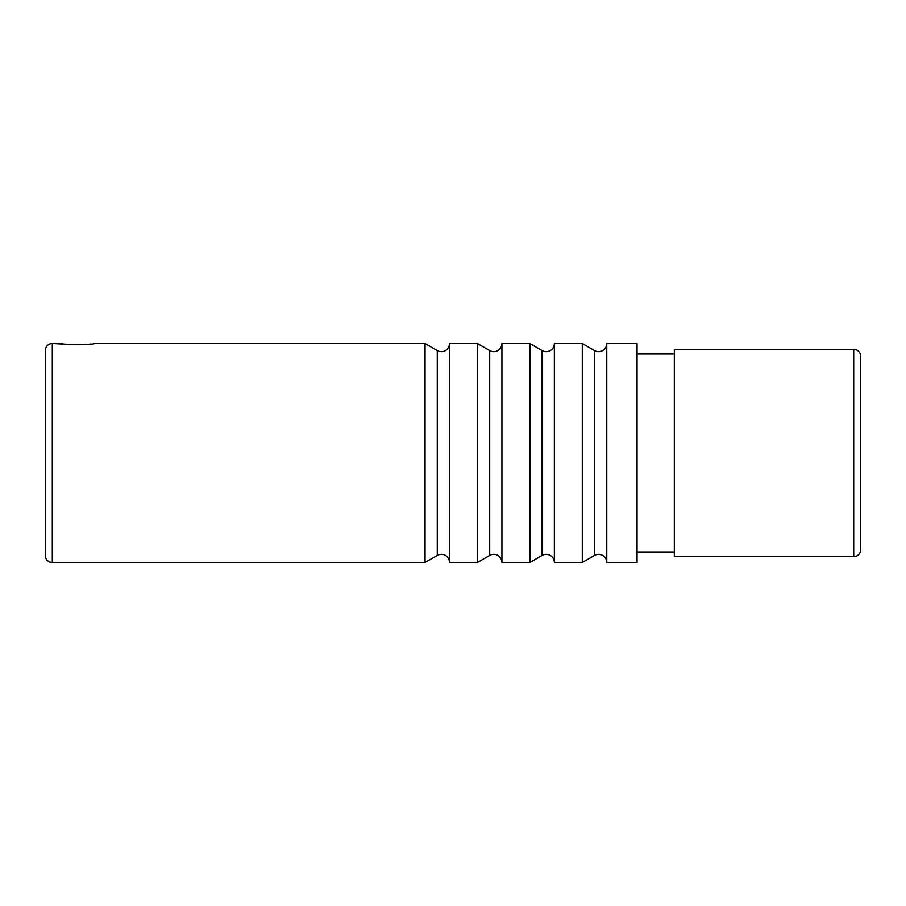 <?xml version="1.0" encoding="UTF-8"?>
<svg xmlns="http://www.w3.org/2000/svg" width="906" height="906" viewBox="0 0 906 906"><rect width="100%" height="100%" fill="white"/><g stroke="black" fill="none" stroke-linecap="round" stroke-linejoin="round"><path stroke-width="1.36" d="M61.608 343.499C60.6 344.824 95.232 344.824 94.224 343.499L425.039 343.499L425.039 562.501L52.288 562.501A6.988 6.988 0 0 1 45.3 555.503L45.3 350.497A6.988 6.988 0 0 1 52.288 343.499L69.015 344.359M477.462 343.499L477.462 562.501L449.501 562.501L449.501 343.499L477.462 343.499L489.693 350.565A8.154 8.154 0 0 0 501.924 343.499L501.924 562.501L529.885 562.501L542.116 555.435A8.154 8.154 0 0 1 554.347 562.501L582.298 562.501L594.529 555.435A8.154 8.154 0 0 1 606.76 562.501L637.043 562.501L637.043 343.499L606.76 343.499L606.76 562.501M529.885 562.501L529.885 343.499L501.924 343.499M582.298 562.501L582.298 343.499L554.347 343.499L554.347 562.501M89.796 344.076L90.475 343.997M477.462 562.501L489.693 555.435A8.154 8.154 0 0 1 501.924 562.501M425.039 343.499L437.27 350.565A8.154 8.154 0 0 0 449.501 343.499M425.039 562.501L437.27 555.435A8.154 8.154 0 0 1 449.501 562.501M529.885 343.499L542.116 350.565A8.154 8.154 0 0 0 554.347 343.499M582.298 343.499L594.529 350.565A8.154 8.154 0 0 0 606.76 343.499M674.324 552.014L637.043 552.014M674.324 353.986L637.043 353.986M674.324 349.331L674.324 556.669L853.712 556.669A6.988 6.988 0 0 0 860.7 549.682L860.7 356.318A6.988 6.988 0 0 0 853.712 349.331L674.324 349.331M860.7 406.409L860.7 499.591L860.7 406.409M52.288 562.501L52.288 343.499M489.693 350.565L489.693 555.435M437.27 350.565L437.27 555.435M542.116 350.565L542.116 555.435M594.529 350.565L594.529 555.435M853.712 556.669L853.712 349.331"/></g></svg>
